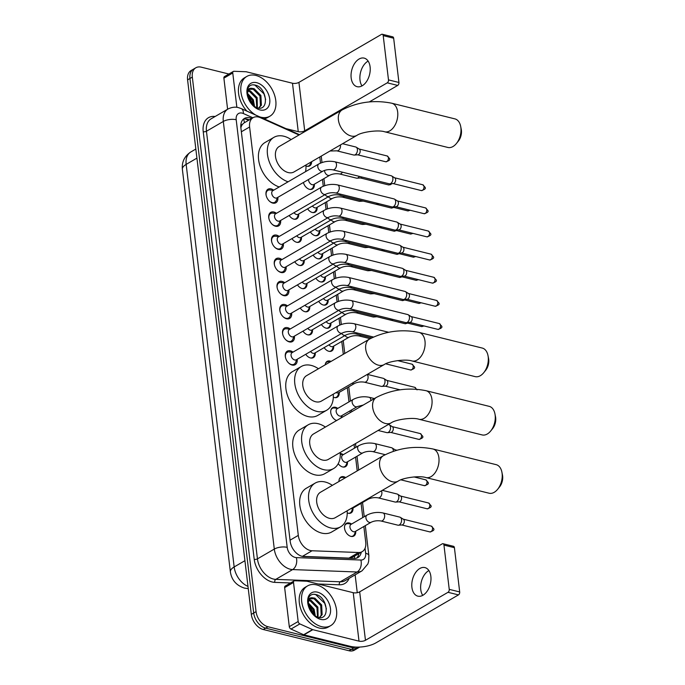 <?xml version="1.0" encoding="UTF-8"?>
<svg xmlns="http://www.w3.org/2000/svg" width="685" height="685" viewBox="0 0 685 685"><rect width="100%" height="100%" fill="white"/><g stroke="black" fill="none" stroke-linecap="round" stroke-linejoin="round"><path stroke-width="1.03" d="M355.72 531.243A7.355 4.915 -120.2 0 1 353.828 536.047A7.355 4.915 -120.2 0 1 350.925 536.364A7.355 4.915 -120.2 0 1 345.009 530.25A7.355 4.915 -120.2 0 1 346.43 523.323A7.355 4.915 -120.2 0 1 349.333 523.006A7.355 4.915 -120.2 0 1 351.551 524.051M352.963 508.107A7.355 4.915 -120.2 0 1 351.071 512.911A7.355 4.915 -120.2 0 1 348.168 513.228A7.355 4.915 -120.2 0 1 347.226 512.902M338.989 481.487A7.355 4.915 -120.2 0 1 340.916 477.051A7.355 4.915 -120.2 0 1 343.819 476.734A7.355 4.915 -120.2 0 1 345.719 477.573M340.248 453.47A7.355 4.915 -120.2 0 1 341.053 453.598A7.355 4.915 -120.2 0 1 343.271 454.652M342.902 467.016A6.901 4.607 59.8 0 0 344.726 466.588A6.901 4.607 59.8 0 0 346.148 464.918L347.458 461.81A7.355 4.915 -120.2 0 1 345.548 466.639A7.355 4.915 -120.2 0 1 342.654 466.964A7.355 4.915 -120.2 0 1 338.219 463.685M336.609 420.53A7.355 4.915 -120.2 0 1 331.112 414.262A7.355 4.915 -120.2 0 1 332.636 407.652A7.355 4.915 -120.2 0 1 335.539 407.327A7.355 4.915 -120.2 0 1 337.756 408.38M341.926 415.564A7.355 4.915 -120.2 0 1 341.866 417.482M339.169 392.428A7.355 4.915 -120.2 0 1 337.277 397.231A7.355 4.915 -120.2 0 1 334.374 397.557A7.355 4.915 -120.2 0 1 333.304 397.172M325.212 364.822A7.355 4.915 -120.2 0 1 327.122 361.38A7.355 4.915 -120.2 0 1 330.024 361.055A7.355 4.915 -120.2 0 1 331.06 361.423M333.655 346.165A7.355 4.915 -120.2 0 1 331.754 350.968A7.355 4.915 -120.2 0 1 328.86 351.285A7.355 4.915 -120.2 0 1 324.151 347.62M326.351 328.209A6.901 4.607 59.8 0 0 328.175 327.781A6.901 4.607 59.8 0 0 329.596 326.103L330.906 323.003A7.355 4.915 -120.2 0 1 328.997 327.832A7.355 4.915 -120.2 0 1 326.103 328.149A7.355 4.915 -120.2 0 1 321.393 324.484M328.141 299.893A7.355 4.915 -120.2 0 1 326.24 304.697A7.355 4.915 -120.2 0 1 323.337 305.013A7.355 4.915 -120.2 0 1 318.636 301.357M320.837 281.937A6.901 4.607 59.8 0 0 322.661 281.509A6.901 4.607 59.8 0 0 324.074 279.84L325.392 276.731A7.355 4.915 -120.2 0 1 323.483 281.561A7.355 4.915 -120.2 0 1 320.58 281.886A7.355 4.915 -120.2 0 1 315.879 278.221M322.618 253.621A7.355 4.915 -120.2 0 1 320.726 258.425A7.355 4.915 -120.2 0 1 317.823 258.75A7.355 4.915 -120.2 0 1 313.122 255.085M319.861 230.485A7.355 4.915 -120.2 0 1 317.968 235.289A7.355 4.915 -120.2 0 1 315.066 235.614A7.355 4.915 -120.2 0 1 310.356 231.95M312.557 212.538A6.901 4.607 59.8 0 0 314.381 212.102A6.901 4.607 59.8 0 0 315.802 210.432L317.112 207.324A7.355 4.915 -120.2 0 1 315.203 212.153A7.355 4.915 -120.2 0 1 312.309 212.478A7.355 4.915 -120.2 0 1 307.599 208.814M314.346 184.214A7.355 4.915 -120.2 0 1 312.446 189.026A7.355 4.915 -120.2 0 1 309.543 189.343A7.355 4.915 -120.2 0 1 303.404 182.475M311.624 161.703A7.355 4.915 -120.2 0 1 309.688 165.89A7.355 4.915 -120.2 0 1 306.786 166.207A7.355 4.915 -120.2 0 1 305.964 165.933M315.246 352.826A7.355 4.915 -120.2 0 1 313.345 357.63A7.355 4.915 -120.2 0 1 310.451 357.947A7.355 4.915 -120.2 0 1 305.741 354.282M312.488 329.69A7.355 4.915 -120.2 0 1 310.588 334.494A7.355 4.915 -120.2 0 1 307.685 334.811A7.355 4.915 -120.2 0 1 302.984 331.146M309.723 306.555A7.355 4.915 -120.2 0 1 307.83 311.358A7.355 4.915 -120.2 0 1 304.928 311.675A7.355 4.915 -120.2 0 1 300.227 308.019M306.966 283.419A7.355 4.915 -120.2 0 1 305.073 288.222A7.355 4.915 -120.2 0 1 302.171 288.548A7.355 4.915 -120.2 0 1 297.47 284.883M304.208 260.283A7.355 4.915 -120.2 0 1 302.316 265.086A7.355 4.915 -120.2 0 1 299.413 265.412A7.355 4.915 -120.2 0 1 294.713 261.747M296.905 242.327A6.901 4.607 59.8 0 0 298.728 241.899A6.901 4.607 59.8 0 0 300.15 240.23L301.46 237.121A7.355 4.915 -120.2 0 1 299.55 241.951A7.355 4.915 -120.2 0 1 296.656 242.276A7.355 4.915 -120.2 0 1 291.947 238.611M298.694 214.011A7.355 4.915 -120.2 0 1 296.793 218.815A7.355 4.915 -120.2 0 1 293.891 219.14A7.355 4.915 -120.2 0 1 289.19 215.475M297.153 359.274A7.826 5.223 -120.2 0 1 295.175 364.694A7.826 5.223 -120.2 0 1 292.084 365.036A7.826 5.223 -120.2 0 1 285.791 358.529A7.826 5.223 -120.2 0 1 287.306 351.165A7.826 5.223 -120.2 0 1 290.389 350.823A7.826 5.223 -120.2 0 1 292.992 352.124M294.396 336.138A7.826 5.223 -120.2 0 1 292.409 341.558A7.826 5.223 -120.2 0 1 289.327 341.901A7.826 5.223 -120.2 0 1 283.033 335.393A7.826 5.223 -120.2 0 1 284.549 328.029A7.826 5.223 -120.2 0 1 287.632 327.687A7.826 5.223 -120.2 0 1 290.234 328.988M291.639 313.011A7.826 5.223 -120.2 0 1 289.652 318.422A7.826 5.223 -120.2 0 1 286.57 318.765A7.826 5.223 -120.2 0 1 280.276 312.266A7.826 5.223 -120.2 0 1 281.792 304.893A7.826 5.223 -120.2 0 1 284.874 304.551A7.826 5.223 -120.2 0 1 287.477 305.852M288.882 289.875A7.826 5.223 -120.2 0 1 286.895 295.286A7.826 5.223 -120.2 0 1 283.813 295.629A7.826 5.223 -120.2 0 1 277.519 289.13A7.826 5.223 -120.2 0 1 279.035 281.758A7.826 5.223 -120.2 0 1 282.117 281.415A7.826 5.223 -120.2 0 1 284.72 282.717M286.116 266.739A7.826 5.223 -120.2 0 1 284.138 272.159A7.826 5.223 -120.2 0 1 281.055 272.493A7.826 5.223 -120.2 0 1 274.753 265.994A7.826 5.223 -120.2 0 1 276.269 258.622A7.826 5.223 -120.2 0 1 279.36 258.279A7.826 5.223 -120.2 0 1 281.963 259.581M283.359 243.603A7.826 5.223 -120.2 0 1 281.381 249.023A7.826 5.223 -120.2 0 1 278.29 249.366A7.826 5.223 -120.2 0 1 271.996 242.858A7.826 5.223 -120.2 0 1 273.512 235.486A7.826 5.223 -120.2 0 1 276.594 235.143A7.826 5.223 -120.2 0 1 279.206 236.445M280.602 220.467A7.826 5.223 -120.2 0 1 278.624 225.887A7.826 5.223 -120.2 0 1 275.533 226.23A7.826 5.223 -120.2 0 1 269.239 219.722A7.826 5.223 -120.2 0 1 270.755 212.35A7.826 5.223 -120.2 0 1 273.837 212.016A7.826 5.223 -120.2 0 1 276.44 213.309M277.845 197.331A7.826 5.223 -120.2 0 1 275.858 202.751A7.826 5.223 -120.2 0 1 272.776 203.094A7.826 5.223 -120.2 0 1 266.482 196.586A7.826 5.223 -120.2 0 1 267.998 189.223A7.826 5.223 -120.2 0 1 271.08 188.88A7.826 5.223 -120.2 0 1 273.683 190.182M299.011 134.996L260.403 117.7A13.794 9.213 59.8 0 0 258.562 117.058A13.794 9.213 59.8 0 0 253.125 117.657A13.794 9.213 59.8 0 0 249.605 126.99L298.3 535.387A13.794 9.213 59.8 0 0 312.043 550.766L358.572 552.512A13.794 9.213 59.8 0 0 362.211 551.648A13.794 9.213 59.8 0 0 365.739 542.314L363.846 526.5M243.672 123.189L242.524 124.293A4.598 3.074 59.8 0 0 240.863 127.607A13.794 5.574 173.2 0 0 240.855 127.607L240.889 127.83A13.794 9.213 -120.2 0 1 242.524 124.293M312.043 550.766L302.419 556.357L348.948 558.104L352.869 557.085L362.211 551.648M362.785 517.543L361.089 503.364M357.219 470.895L355.575 457.092M354.505 448.136L354.059 444.428M350.266 412.601L350.052 410.82M348.99 401.872L347.295 387.684M343.313 354.299L341.781 341.421M339.828 325.041L339.024 318.285M337.071 301.905L336.267 295.149M334.306 278.769L333.501 272.013M331.549 255.633L330.744 248.878M328.791 232.498L327.987 225.742M326.034 209.362L325.229 202.606M323.277 186.226L322.472 179.47M320.52 163.09L319.784 156.959M359.659 647.068A13.794 9.213 -120.2 0 1 359.154 647.394A13.794 9.213 -120.2 0 1 353.717 648.001L268.006 626.749L265.643 628.128A13.794 9.213 -120.2 0 1 253.69 613.006L189.951 78.484A13.794 9.213 -120.2 0 1 193.478 69.151A13.794 9.213 -120.2 0 0 189.951 78.484L253.69 613.006A13.794 9.213 -120.2 0 0 265.643 628.128L351.345 649.371L265.643 628.128L263.271 629.506A13.794 9.213 -120.2 0 1 251.326 614.385L187.587 79.862A13.794 9.213 -120.2 0 1 191.106 70.529L195.841 67.772A13.794 9.213 -120.2 0 1 201.279 67.173L228.901 74.023M359.154 647.394L356.782 648.772A13.794 9.213 -120.2 0 1 351.345 649.371A13.794 9.213 -120.2 0 0 356.782 648.772L354.419 650.151A13.794 9.213 -120.2 0 1 348.982 650.75L263.271 629.506M243.295 119.276A13.794 9.213 -120.2 0 1 247.465 119.233A13.794 9.213 -120.2 0 1 249.306 119.875L251.678 118.496A13.794 9.213 59.8 0 0 249.837 117.854A13.794 9.213 59.8 0 0 244.399 118.454A13.794 9.213 59.8 0 0 240.88 127.795L290.175 541.21A13.794 9.213 59.8 0 0 303.909 556.588L354.179 558.472A13.794 9.213 59.8 0 0 357.827 557.607A13.794 9.213 59.8 0 0 361.26 552.204M268.006 626.749A13.794 9.213 -120.2 0 1 256.062 611.628L192.322 77.105A13.794 9.213 -120.2 0 1 195.841 67.772M355.138 574.843L357.262 592.688M358.897 553.583A13.794 9.213 -120.2 0 1 356.56 558.164M255.856 115.14A22.99 15.353 -120.2 0 1 241.488 95.052A22.99 15.353 -120.2 0 1 246.814 76.437A22.99 15.353 -120.2 0 1 255.873 75.436A22.99 15.353 -120.2 0 1 274.368 94.547A22.99 15.353 -120.2 0 1 269.916 116.193A22.99 15.353 -120.2 0 1 260.857 117.195A22.99 15.353 -120.2 0 1 259.735 116.878M246.908 111.133A22.99 15.353 -120.2 0 1 244.451 77.816L246.814 76.437M256.747 82.705A14.993 10.01 -120.2 0 1 269.727 99.137A14.993 10.01 -120.2 0 1 259.992 109.934A14.993 10.01 -120.2 0 1 253.929 106.552A14.993 10.01 -120.2 0 1 247.276 95.112A14.993 10.01 -120.2 0 1 256.747 82.705M253.167 105.841L257.123 107.887C269.659 111.629 266.953 87.903 255.693 85.223C252.619 84.298 250.239 84.931 248.535 87.132C247.105 89.375 246.72 92.218 247.396 95.66C246.643 90.095 248.287 87.671 252.32 88.416A10.395 6.936 -120.2 0 0 250.188 89.05A10.395 6.936 -120.2 0 0 247.559 96.251M258.596 108.153L260.446 105.807L259.949 96.003L253.193 89.23L249.802 89.298M258.656 108.153L261.387 105.259L260.891 95.455L254.135 88.682L252.32 88.416M256.781 107.793L256.19 98.186L249.434 91.413L248.235 91.165M257.372 107.956L257.132 97.638L250.376 90.865L248.569 90.6M253.758 106.278L252.431 100.37L247.456 94.419M254.632 106.834L253.373 99.83L247.55 93.417M247.525 96.02A14.993 10.01 -120.2 0 1 253.27 105.918M247.85 96.277L253.244 105.721M269.916 116.193L267.552 117.572A22.99 15.353 -120.2 0 1 264.093 118.83M265.66 99.513L263.965 93.854L254.966 85.128L253.03 84.803M361.98 85.908A14.71 9.196 103.9 0 1 360.01 80.102A14.71 9.196 103.9 0 1 368.136 61.093M370.106 66.907A14.71 9.196 -76.1 0 0 364.18 58.122A14.71 9.196 -76.1 0 0 354.599 63.465A14.71 9.196 -76.1 0 0 351.165 77.91A14.71 9.196 -76.1 0 0 357.099 86.687A14.71 9.196 -76.1 0 0 366.672 81.344A14.71 9.196 -76.1 0 0 370.106 66.907M236.864 107.322L232.763 72.987L223.892 78.15A2.303 1.533 -120.2 0 1 224.475 76.592L233.354 71.428A2.303 1.533 59.8 0 0 232.763 72.987M227.6 109.24L223.892 78.15M382.281 34.25L392.736 36.844A2.303 1.438 103.9 0 1 393.661 38.214L383.206 35.62A2.303 1.438 -76.1 0 0 382.281 34.25A2.303 1.438 -76.1 0 0 381.476 34.396L298.925 82.38A4.598 1.858 -6.8 0 1 292.486 83.236L246.292 71.779A2.303 1.533 59.8 0 0 246.001 71.737L233.962 71.291A2.303 1.533 59.8 0 0 233.354 71.428M398.935 82.474A2.303 1.438 103.9 0 1 397.711 85.428L387.256 82.834A2.303 1.438 -76.1 0 0 388.489 79.888L398.935 82.474L393.661 38.214M369.309 101.928L397.711 85.428M388.489 79.888L383.206 35.62M387.256 82.834L304.705 130.818A4.598 1.858 -6.8 0 1 298.258 131.674L285.962 128.626M321.608 626.664A22.99 15.353 -120.2 0 1 303.113 607.552A22.99 15.353 -120.2 0 1 307.565 585.906A22.99 15.353 -120.2 0 1 316.624 584.904A22.99 15.353 -120.2 0 1 335.119 604.016A22.99 15.353 -120.2 0 1 330.667 625.662A22.99 15.353 -120.2 0 1 321.608 626.664M330.667 625.662L328.303 627.04A22.99 15.353 -120.2 0 1 319.236 628.042A22.99 15.353 -120.2 0 1 300.749 608.931A22.99 15.353 -120.2 0 1 305.193 587.285L307.565 585.906M317.498 592.174A14.993 10.01 -120.2 0 1 330.478 608.597A14.993 10.01 -120.2 0 1 320.743 619.394A14.993 10.01 -120.2 0 1 314.68 616.02A14.993 10.01 -120.2 0 1 308.027 604.572A14.993 10.01 -120.2 0 1 317.498 592.174M313.918 615.31L317.866 617.356C330.41 621.089 327.704 597.371 316.444 594.691C313.37 593.758 310.99 594.4 309.286 596.601C307.856 598.844 307.471 601.687 308.147 605.129C307.394 599.555 309.029 597.14 313.071 597.877A10.395 6.936 -120.2 0 0 310.939 598.519A10.395 6.936 -120.2 0 0 308.301 605.72M319.347 617.622L321.197 615.276L320.7 605.471L313.944 598.699L310.553 598.767M319.407 617.622L322.138 614.728L321.642 604.923L314.886 598.151L313.071 597.877M317.532 617.262L316.941 607.655L310.185 600.882L308.986 600.634M318.114 617.425L317.883 607.107L311.127 600.334L309.32 600.06M314.501 615.738L313.182 609.838L308.207 603.887M315.383 616.303L314.124 609.29L308.301 602.886M308.276 605.489A14.993 10.01 -120.2 0 1 314.021 615.387M308.601 605.745L313.995 615.19M326.411 608.982L324.716 603.322L315.716 594.597L313.781 594.272M460.671 126.382L461.262 129.371A10.112 6.319 103.9 0 1 461.399 130.253A10.112 6.319 103.9 0 1 458.342 141.136L456.424 143.499A14.71 9.196 -76.1 0 0 460.877 127.667A14.71 9.196 -76.1 0 0 460.671 126.382A14.71 9.196 -76.1 0 0 454.943 118.89L391.743 103.221A14.71 9.196 103.9 0 1 397.668 111.998A14.71 9.196 103.9 0 1 394.235 126.442A14.71 9.196 103.9 0 1 384.662 131.785L447.862 147.455A14.71 9.196 -76.1 0 0 456.424 143.499M356.936 135.365A14.71 9.83 59.8 0 1 351.14 136.007A14.71 9.83 59.8 0 1 338.399 119.875A14.71 9.83 59.8 0 1 342.149 109.917L279.24 146.479A14.71 9.83 59.8 0 0 276.397 160.333A14.71 9.83 59.8 0 0 288.231 172.569A14.71 9.83 59.8 0 0 294.028 171.926L356.936 135.365C361.492 132.025 378.428 129.645 384.662 131.785M288.094 181.799A25.294 16.885 -120.2 0 1 268.777 160.367A25.294 16.885 -120.2 0 1 273.931 137.334A25.294 16.885 -120.2 0 1 283.898 136.238A25.294 16.885 -120.2 0 1 291.116 139.577M279.215 186.962A25.294 16.885 -120.2 0 1 259.898 165.53A25.294 16.885 -120.2 0 1 265.052 142.497L273.931 137.334M305.904 165.025A25.294 16.885 -120.2 0 1 305.553 171.652M487.994 355.558L488.585 358.546A10.112 6.319 103.9 0 1 488.722 359.428A10.112 6.319 103.9 0 1 485.665 370.311L483.756 372.674A14.71 9.196 -76.1 0 0 488.199 356.842A14.71 9.196 -76.1 0 0 487.994 355.558A14.71 9.196 -76.1 0 0 482.274 348.066L419.066 332.396A14.71 9.196 103.9 0 1 425 341.173A14.71 9.196 103.9 0 1 421.566 355.618A14.71 9.196 103.9 0 1 411.993 360.961L475.193 376.63A14.71 9.196 -76.1 0 0 483.756 372.674M384.268 364.54A14.71 9.83 59.8 0 1 378.462 365.182A14.71 9.83 59.8 0 1 365.721 349.05A14.71 9.83 59.8 0 1 369.48 339.092L306.572 375.654A14.71 9.83 59.8 0 0 303.72 389.517A14.71 9.83 59.8 0 0 315.562 401.744A14.71 9.83 59.8 0 0 321.359 401.102L384.268 364.54C388.823 361.2 405.76 358.82 411.993 360.961M333.235 394.2A25.294 16.885 -120.2 0 1 326.676 410.246A25.294 16.885 -120.2 0 1 316.701 411.351A25.294 16.885 -120.2 0 1 296.365 390.33A25.294 16.885 -120.2 0 1 301.254 366.518A25.294 16.885 -120.2 0 1 311.23 365.413A25.294 16.885 -120.2 0 1 318.448 368.753M326.676 410.246L317.797 415.401A25.294 16.885 -120.2 0 1 307.83 416.506A25.294 16.885 -120.2 0 1 287.486 395.485A25.294 16.885 -120.2 0 1 292.384 371.672L301.254 366.518M494.947 413.86L495.538 416.84A10.112 6.319 103.9 0 1 495.675 417.722A10.112 6.319 103.9 0 1 492.618 428.613L490.708 430.976A14.71 9.196 -76.1 0 0 495.152 415.144A14.71 9.196 -76.1 0 0 494.947 413.86A14.71 9.196 -76.1 0 0 489.227 406.359L426.019 390.698A14.71 9.196 103.9 0 1 431.952 399.475A14.71 9.196 103.9 0 1 428.519 413.92A14.71 9.196 103.9 0 1 418.937 419.254L482.146 434.924A14.71 9.196 -76.1 0 0 490.708 430.976M391.221 422.833A14.71 9.83 59.8 0 1 385.415 423.476A14.71 9.83 59.8 0 1 372.674 407.352A14.71 9.83 59.8 0 1 376.425 397.394L313.524 433.956A14.71 9.83 59.8 0 0 310.673 447.81A14.71 9.83 59.8 0 0 322.507 460.037A14.71 9.83 59.8 0 0 328.312 459.395L391.221 422.833C395.767 419.494 412.712 417.114 418.937 419.254M340.188 452.494A25.294 16.885 -120.2 0 1 333.621 468.54A25.294 16.885 -120.2 0 1 323.654 469.645A25.294 16.885 -120.2 0 1 303.309 448.624A25.294 16.885 -120.2 0 1 308.207 424.811A25.294 16.885 -120.2 0 1 318.174 423.707A25.294 16.885 -120.2 0 1 325.401 427.055M333.621 468.54L324.75 473.703A25.294 16.885 -120.2 0 1 314.775 474.799A25.294 16.885 -120.2 0 1 294.439 453.787A25.294 16.885 -120.2 0 1 299.328 429.974L308.207 424.811M501.899 472.153L502.49 475.133A10.112 6.319 103.9 0 1 502.627 476.024A10.112 6.319 103.9 0 1 499.571 486.907L497.661 489.27A14.71 9.196 -76.1 0 0 502.105 473.438A14.71 9.196 -76.1 0 0 501.899 472.153A14.71 9.196 -76.1 0 0 496.171 464.661L432.971 448.992A14.71 9.196 103.9 0 1 438.897 457.768A14.71 9.196 103.9 0 1 435.472 472.213A14.71 9.196 103.9 0 1 425.89 477.556L489.099 493.226A14.71 9.196 -76.1 0 0 497.661 489.27M398.165 481.127A14.71 9.83 59.8 0 1 392.368 481.769A14.71 9.83 59.8 0 1 379.627 465.646A14.71 9.83 59.8 0 1 383.377 455.688L320.477 492.25A14.71 9.83 59.8 0 0 317.626 506.104A14.71 9.83 59.8 0 0 329.459 518.331A14.71 9.83 59.8 0 0 335.265 517.697L398.165 481.127C402.72 477.787 419.665 475.416 425.89 477.556M347.141 510.787A25.294 16.885 -120.2 0 1 340.573 526.833A25.294 16.885 -120.2 0 1 330.607 527.938A25.294 16.885 -120.2 0 1 310.262 506.917A25.294 16.885 -120.2 0 1 315.16 483.105A25.294 16.885 -120.2 0 1 325.127 482A25.294 16.885 -120.2 0 1 332.353 485.348M340.573 526.833L331.703 531.997A25.294 16.885 -120.2 0 1 321.727 533.101A25.294 16.885 -120.2 0 1 301.391 512.08A25.294 16.885 -120.2 0 1 306.281 488.268L315.16 483.105M273.375 190.361L270.027 189.959A6.901 4.607 59.8 0 0 267.869 190.361A6.901 4.607 59.8 0 0 266.225 195.713M269.333 201.073A6.901 4.607 59.8 0 0 272.082 202.589A6.901 4.607 59.8 0 0 274.805 202.289A6.901 4.607 59.8 0 0 276.218 200.619L277.536 197.511M272.81 190.687A4.136 2.766 59.8 0 0 272.005 194.583A4.136 2.766 59.8 0 0 275.336 198.025A4.136 2.766 59.8 0 0 276.971 197.845L323.012 171.079A4.136 2.766 59.8 0 1 321.376 171.267A4.136 2.766 59.8 0 1 317.823 166.969A4.136 2.766 59.8 0 1 318.85 163.929L272.81 190.687M332.816 169.811A4.136 2.586 103.9 0 0 336.498 164.486A4.136 2.586 103.9 0 0 336.481 164.246A4.136 2.586 103.9 0 0 334.811 161.78L391.221 175.762A4.136 2.586 103.9 0 1 391.7 175.968A4.136 2.586 103.9 0 1 392.882 178.228A4.136 2.586 103.9 0 1 390.673 183.537A4.136 2.586 103.9 0 1 389.748 183.837A4.136 2.586 103.9 0 1 389.226 183.794L332.816 169.811C329.271 169.246 326 169.674 323.012 171.079M391.7 175.968L394.774 177.886A2.988 1.867 103.9 0 1 395.63 179.521A2.988 1.867 103.9 0 1 394.029 183.357A2.988 1.867 103.9 0 1 393.361 183.571L389.748 183.837M276.132 213.489L272.784 213.095A6.901 4.607 59.8 0 0 270.626 213.497A6.901 4.607 59.8 0 0 268.982 218.849M272.099 224.209A6.901 4.607 59.8 0 0 274.839 225.725A6.901 4.607 59.8 0 0 277.562 225.425A6.901 4.607 59.8 0 0 278.983 223.755L280.293 220.647M275.567 213.823A4.136 2.766 59.8 0 0 274.762 217.719A4.136 2.766 59.8 0 0 278.093 221.161A4.136 2.766 59.8 0 0 279.728 220.981L325.769 194.215A4.136 2.766 59.8 0 1 324.133 194.394A4.136 2.766 59.8 0 1 320.589 190.096A4.136 2.766 59.8 0 1 321.608 187.065L275.567 213.823M335.582 192.947A4.136 2.586 103.9 0 0 339.255 187.621A4.136 2.586 103.9 0 0 339.238 187.382A4.136 2.586 103.9 0 0 337.568 184.907L393.978 198.898A4.136 2.586 103.9 0 1 394.457 199.104A4.136 2.586 103.9 0 1 395.647 201.364A4.136 2.586 103.9 0 1 393.43 206.673A4.136 2.586 103.9 0 1 392.505 206.973A4.136 2.586 103.9 0 1 391.983 206.93L335.582 192.947C332.028 192.382 328.757 192.81 325.769 194.215M394.457 199.104L397.531 201.022A2.988 1.867 103.9 0 1 398.387 202.657A2.988 1.867 103.9 0 1 396.786 206.493A2.988 1.867 103.9 0 1 396.127 206.707L392.505 206.973M278.889 236.625L275.541 236.231A6.901 4.607 59.8 0 0 273.392 236.633A6.901 4.607 59.8 0 0 271.74 241.985M274.856 247.345A6.901 4.607 59.8 0 0 277.605 248.86A6.901 4.607 59.8 0 0 280.319 248.561A6.901 4.607 59.8 0 0 281.74 246.891L283.051 243.783M278.324 236.959A4.136 2.766 59.8 0 0 277.528 240.855A4.136 2.766 59.8 0 0 280.85 244.297A4.136 2.766 59.8 0 0 282.485 244.108L328.526 217.35A4.136 2.766 59.8 0 1 326.891 217.53A4.136 2.766 59.8 0 1 323.346 213.232A4.136 2.766 59.8 0 1 324.365 210.201L278.324 236.959M338.339 216.083A4.136 2.586 103.9 0 0 342.02 210.757A4.136 2.586 103.9 0 0 341.995 210.518A4.136 2.586 103.9 0 0 340.325 208.043L396.735 222.026A4.136 2.586 103.9 0 1 397.214 222.231A4.136 2.586 103.9 0 1 398.405 224.5A4.136 2.586 103.9 0 1 396.187 229.8A4.136 2.586 103.9 0 1 395.271 230.109A4.136 2.586 103.9 0 1 394.748 230.066L338.339 216.083C334.785 215.518 331.514 215.938 328.526 217.35M397.214 222.231L400.288 224.158A2.988 1.867 103.9 0 1 401.145 225.793A2.988 1.867 103.9 0 1 399.552 229.621A2.988 1.867 103.9 0 1 398.884 229.843L395.271 230.109M281.646 259.761L278.298 259.367A6.901 4.607 59.8 0 0 276.149 259.769A6.901 4.607 59.8 0 0 274.497 265.121M277.613 270.481A6.901 4.607 59.8 0 0 280.362 271.996A6.901 4.607 59.8 0 0 283.076 271.697A6.901 4.607 59.8 0 0 284.498 270.027L285.808 266.919M281.081 260.094A4.136 2.766 59.8 0 0 280.285 263.99A4.136 2.766 59.8 0 0 283.616 267.424A4.136 2.766 59.8 0 0 285.243 267.244L331.283 240.486A4.136 2.766 59.8 0 1 329.656 240.666A4.136 2.766 59.8 0 1 326.103 236.368A4.136 2.766 59.8 0 1 327.122 233.328L281.081 260.094M341.096 239.211A4.136 2.586 103.9 0 0 344.778 233.885A4.136 2.586 103.9 0 0 344.752 233.653A4.136 2.586 103.9 0 0 343.082 231.179L399.492 245.161A4.136 2.586 103.9 0 1 399.98 245.367A4.136 2.586 103.9 0 1 401.162 247.636A4.136 2.586 103.9 0 1 398.944 252.936A4.136 2.586 103.9 0 1 398.028 253.244A4.136 2.586 103.9 0 1 397.505 253.202L341.096 239.211C337.551 238.654 334.28 239.074 331.283 240.486M399.98 245.367L403.054 247.294A2.988 1.867 103.9 0 1 403.91 248.929A2.988 1.867 103.9 0 1 402.309 252.756A2.988 1.867 103.9 0 1 401.641 252.979L398.028 253.244M284.412 282.896L281.064 282.503A6.901 4.607 59.8 0 0 278.906 282.905A6.901 4.607 59.8 0 0 277.254 288.257M280.37 293.617A6.901 4.607 59.8 0 0 283.119 295.132A6.901 4.607 59.8 0 0 285.833 294.833A6.901 4.607 59.8 0 0 287.255 293.163L288.565 290.055M283.847 283.23A4.136 2.766 59.8 0 0 283.042 287.126A4.136 2.766 59.8 0 0 286.373 290.56A4.136 2.766 59.8 0 0 288 290.38L334.04 263.622A4.136 2.766 59.8 0 1 332.413 263.802A4.136 2.766 59.8 0 1 328.86 259.504A4.136 2.766 59.8 0 1 329.887 256.464L283.847 283.23M343.853 262.346A4.136 2.586 103.9 0 0 347.535 257.021A4.136 2.586 103.9 0 0 347.509 256.781A4.136 2.586 103.9 0 0 345.848 254.315L402.249 268.297A4.136 2.586 103.9 0 1 402.737 268.503A4.136 2.586 103.9 0 1 403.919 270.772A4.136 2.586 103.9 0 1 401.71 276.072A4.136 2.586 103.9 0 1 400.785 276.372A4.136 2.586 103.9 0 1 400.263 276.329L343.853 262.346C340.308 261.79 337.037 262.209 334.04 263.622M402.737 268.503L405.811 270.429A2.988 1.867 103.9 0 1 406.667 272.065A2.988 1.867 103.9 0 1 405.066 275.892A2.988 1.867 103.9 0 1 404.398 276.115L400.785 276.372M287.169 306.032L283.821 305.638A6.901 4.607 59.8 0 0 281.663 306.041A6.901 4.607 59.8 0 0 280.011 311.392M283.128 316.753A6.901 4.607 59.8 0 0 285.876 318.268A6.901 4.607 59.8 0 0 288.599 317.968A6.901 4.607 59.8 0 0 290.012 316.29L291.33 313.191M286.604 306.358A4.136 2.766 59.8 0 0 285.799 310.254A4.136 2.766 59.8 0 0 289.13 313.696A4.136 2.766 59.8 0 0 290.757 313.516L336.797 286.758A4.136 2.766 59.8 0 1 335.171 286.938A4.136 2.766 59.8 0 1 331.617 282.64A4.136 2.766 59.8 0 1 332.645 279.6L286.604 306.358M346.61 285.482A4.136 2.586 103.9 0 0 350.292 280.156A4.136 2.586 103.9 0 0 350.275 279.917A4.136 2.586 103.9 0 0 348.605 277.451L405.015 291.433A4.136 2.586 103.9 0 1 405.494 291.639A4.136 2.586 103.9 0 1 406.676 293.899A4.136 2.586 103.9 0 1 404.467 299.208A4.136 2.586 103.9 0 1 403.542 299.508A4.136 2.586 103.9 0 1 403.02 299.465L346.61 285.482C343.065 284.926 339.794 285.345 336.797 286.758M405.494 291.639L408.568 293.565A2.988 1.867 103.9 0 1 409.425 295.192A2.988 1.867 103.9 0 1 407.823 299.028A2.988 1.867 103.9 0 1 407.155 299.242L403.542 299.508M289.926 329.168L286.578 328.766A6.901 4.607 59.8 0 0 284.421 329.177A6.901 4.607 59.8 0 0 282.777 334.528M285.893 339.888A6.901 4.607 59.8 0 0 288.633 341.404A6.901 4.607 59.8 0 0 291.356 341.104A6.901 4.607 59.8 0 0 292.769 339.426L294.088 336.326M289.361 329.494A4.136 2.766 59.8 0 0 288.556 333.389A4.136 2.766 59.8 0 0 291.887 336.832A4.136 2.766 59.8 0 0 293.522 336.652L339.563 309.894A4.136 2.766 59.8 0 1 337.928 310.074A4.136 2.766 59.8 0 1 334.383 305.775A4.136 2.766 59.8 0 1 335.402 302.736L289.361 329.494M349.367 308.618A4.136 2.586 103.9 0 0 353.049 303.292A4.136 2.586 103.9 0 0 353.032 303.053A4.136 2.586 103.9 0 0 351.362 300.587L407.772 314.569A4.136 2.586 103.9 0 1 408.251 314.775A4.136 2.586 103.9 0 1 409.442 317.035A4.136 2.586 103.9 0 1 407.224 322.344A4.136 2.586 103.9 0 1 406.299 322.644A4.136 2.586 103.9 0 1 405.777 322.601L349.367 308.618C345.822 308.053 342.551 308.481 339.563 309.894M408.251 314.775L411.325 316.693A2.988 1.867 103.9 0 1 412.182 318.328A2.988 1.867 103.9 0 1 410.58 322.164A2.988 1.867 103.9 0 1 409.921 322.378L406.299 322.644M292.683 352.304L289.335 351.902A6.901 4.607 59.8 0 0 287.178 352.313A6.901 4.607 59.8 0 0 285.534 357.656M288.65 363.024A6.901 4.607 59.8 0 0 291.39 364.54A6.901 4.607 59.8 0 0 294.113 364.232A6.901 4.607 59.8 0 0 295.535 362.562L296.845 359.454M292.118 352.629A4.136 2.766 59.8 0 0 291.322 356.525A4.136 2.766 59.8 0 0 294.644 359.967A4.136 2.766 59.8 0 0 296.28 359.788L342.32 333.03A4.136 2.766 59.8 0 1 340.685 333.21A4.136 2.766 59.8 0 1 337.14 328.911A4.136 2.766 59.8 0 1 338.159 325.872L292.118 352.629M294.019 212.667A4.136 2.766 59.8 0 0 296.502 214.499A4.136 2.766 59.8 0 0 298.138 214.319L329.142 196.295A4.136 2.766 59.8 0 1 327.516 196.475A4.136 2.766 59.8 0 1 325.033 194.643M377.632 203.368A4.136 2.586 103.9 0 1 377.015 203.839A4.136 2.586 103.9 0 1 376.099 204.139A4.136 2.586 103.9 0 1 375.577 204.096L338.955 195.019C335.41 194.454 332.139 194.882 329.142 196.295M294.148 219.2A6.901 4.607 59.8 0 0 295.971 218.763A6.901 4.607 59.8 0 0 297.393 217.094L298.703 213.985M296.776 235.803A4.136 2.766 59.8 0 0 299.268 237.635A4.136 2.766 59.8 0 0 300.895 237.447L331.908 219.431A4.136 2.766 59.8 0 1 330.273 219.611A4.136 2.766 59.8 0 1 327.79 217.779M380.389 226.504A4.136 2.586 103.9 0 1 379.781 226.975A4.136 2.586 103.9 0 1 378.856 227.274A4.136 2.586 103.9 0 1 378.334 227.232L341.712 218.155C338.167 217.59 334.897 218.018 331.908 219.431M299.542 258.939A4.136 2.766 59.8 0 0 302.025 260.762A4.136 2.766 59.8 0 0 303.652 260.583L334.665 242.558A4.136 2.766 59.8 0 1 333.03 242.747A4.136 2.766 59.8 0 1 330.547 240.915M383.146 249.64A4.136 2.586 103.9 0 1 382.538 250.111A4.136 2.586 103.9 0 1 381.613 250.41A4.136 2.586 103.9 0 1 381.091 250.367L344.478 241.291C340.925 240.726 337.654 241.154 334.665 242.558M299.662 265.463A6.901 4.607 59.8 0 0 301.486 265.035A6.901 4.607 59.8 0 0 302.907 263.365L304.217 260.257M302.299 282.074A4.136 2.766 59.8 0 0 304.782 283.898A4.136 2.766 59.8 0 0 306.409 283.718L337.422 265.694A4.136 2.766 59.8 0 1 335.787 265.874A4.136 2.766 59.8 0 1 333.304 264.05M385.912 272.776A4.136 2.586 103.9 0 1 385.295 273.246A4.136 2.586 103.9 0 1 384.371 273.546A4.136 2.586 103.9 0 1 383.848 273.503L347.235 264.427C343.682 263.862 340.411 264.29 337.422 265.694M302.427 288.599A6.901 4.607 59.8 0 0 304.251 288.171A6.901 4.607 59.8 0 0 305.664 286.501L306.983 283.393M305.056 305.21A4.136 2.766 59.8 0 0 307.539 307.034A4.136 2.766 59.8 0 0 309.175 306.854L340.18 288.83A4.136 2.766 59.8 0 1 338.553 289.01A4.136 2.766 59.8 0 1 336.07 287.186M388.669 295.911A4.136 2.586 103.9 0 1 388.052 296.374A4.136 2.586 103.9 0 1 387.136 296.682A4.136 2.586 103.9 0 1 386.605 296.639L349.992 287.554C346.447 286.998 343.176 287.417 340.18 288.83M305.185 311.735A6.901 4.607 59.8 0 0 307.008 311.307A6.901 4.607 59.8 0 0 308.421 309.629L309.74 306.529M307.813 328.346A4.136 2.766 59.8 0 0 310.296 330.17A4.136 2.766 59.8 0 0 311.932 329.99L342.937 311.966A4.136 2.766 59.8 0 1 341.31 312.146A4.136 2.766 59.8 0 1 338.827 310.322M391.426 319.047A4.136 2.586 103.9 0 1 390.81 319.51A4.136 2.586 103.9 0 1 389.893 319.818A4.136 2.586 103.9 0 1 389.371 319.775L352.749 310.69C349.204 310.134 345.934 310.553 342.937 311.966M307.942 334.871A6.901 4.607 59.8 0 0 309.766 334.443A6.901 4.607 59.8 0 0 311.187 332.764L312.497 329.665M310.57 351.474A4.136 2.766 59.8 0 0 313.054 353.306A4.136 2.766 59.8 0 0 314.689 353.126L345.694 335.102A4.136 2.766 59.8 0 1 344.067 335.282A4.136 2.766 59.8 0 1 341.584 333.458M310.699 358.007A6.901 4.607 59.8 0 0 312.523 357.57A6.901 4.607 59.8 0 0 313.944 355.9L315.254 352.792M342.56 143.722L355.746 146.992A4.136 2.586 103.9 0 1 356.226 147.198A4.136 2.586 103.9 0 1 357.407 149.458A4.136 2.586 103.9 0 1 355.198 154.767A4.136 2.586 103.9 0 1 354.273 155.067A4.136 2.586 103.9 0 1 353.751 155.024L336.815 150.828L330.033 151M356.226 147.198L359.3 149.116A2.988 1.867 103.9 0 1 360.156 150.751A2.988 1.867 103.9 0 1 358.555 154.587A2.988 1.867 103.9 0 1 357.887 154.801L354.273 155.067M307.043 166.267A6.901 4.607 59.8 0 0 308.867 165.83A6.901 4.607 59.8 0 0 310.288 164.16L311.23 161.925M422.731 595.376A14.71 9.196 103.9 0 1 420.761 589.571A14.71 9.196 103.9 0 1 428.887 570.562M430.856 576.368A14.71 9.196 -76.1 0 0 424.931 567.591A14.71 9.196 -76.1 0 0 415.35 572.934A14.71 9.196 -76.1 0 0 411.916 587.379A14.71 9.196 -76.1 0 0 417.85 596.155A14.71 9.196 -76.1 0 0 427.423 590.812A14.71 9.196 -76.1 0 0 430.856 576.368M298.172 621.5A2.303 1.533 59.8 0 0 299.859 623.915L312.514 629.583A2.303 1.533 59.8 0 0 312.822 629.686L303.943 634.849A2.303 1.533 -120.2 0 1 303.635 634.747L290.979 629.07A2.303 1.533 -120.2 0 1 289.293 626.664L298.172 621.5L293.514 582.456L284.643 587.61A2.303 1.533 -120.2 0 1 285.225 586.06L294.105 580.897A2.303 1.533 59.8 0 0 293.514 582.456M289.293 626.664L284.643 587.61M303.943 634.849L350.129 646.297A18.392 7.432 173.2 0 0 375.902 642.872L458.462 594.897L448.007 592.302L365.456 640.287A4.598 1.858 -6.8 0 1 359.008 641.143L312.822 629.686M443.032 543.719L453.487 546.305A2.303 1.438 103.9 0 1 454.412 547.683L443.957 545.089A2.303 1.438 -76.1 0 0 443.032 543.719A2.303 1.438 -76.1 0 0 442.227 543.864L359.676 591.84A4.598 1.858 -6.8 0 1 353.229 592.696L307.043 581.248A2.303 1.533 59.8 0 0 306.743 581.205L294.713 580.752A2.303 1.533 59.8 0 0 294.105 580.897M448.007 592.302A2.303 1.438 -76.1 0 0 449.24 589.357L459.686 591.943L454.412 547.683M459.686 591.943A2.303 1.438 103.9 0 1 458.462 594.897M449.24 589.357L443.957 545.089M308.541 179.487A4.136 2.766 59.8 0 0 312.154 184.702A4.136 2.766 59.8 0 0 313.79 184.522L329.768 175.232A4.136 2.766 59.8 0 1 328.132 175.411A4.136 2.766 59.8 0 1 324.587 171.113A4.136 2.766 59.8 0 1 324.519 170.411M359.368 176.387A4.136 2.586 103.9 0 1 357.955 177.903A4.136 2.586 103.9 0 1 357.031 178.203A4.136 2.586 103.9 0 1 356.508 178.16L339.58 173.956C336.027 173.399 332.756 173.819 329.768 175.232M362.048 177.055A2.988 1.867 103.9 0 1 361.312 177.715A2.988 1.867 103.9 0 1 360.652 177.937L357.031 178.203M309.8 189.402A6.901 4.607 59.8 0 0 311.624 188.966A6.901 4.607 59.8 0 0 313.045 187.296L314.355 184.188M312.428 206.005A4.136 2.766 59.8 0 0 314.912 207.838A4.136 2.766 59.8 0 0 316.547 207.658L332.525 198.367A4.136 2.766 59.8 0 1 330.898 198.547A4.136 2.766 59.8 0 1 328.406 196.723M361.329 200.568A4.136 2.586 103.9 0 1 360.712 201.03A4.136 2.586 103.9 0 1 359.788 201.339A4.136 2.586 103.9 0 1 359.265 201.296L342.337 197.092C338.792 196.535 335.522 196.955 332.525 198.367M315.194 229.141A4.136 2.766 59.8 0 0 317.677 230.973A4.136 2.766 59.8 0 0 319.304 230.794L335.282 221.503A4.136 2.766 59.8 0 1 333.655 221.683A4.136 2.766 59.8 0 1 331.172 219.851M364.086 223.695A4.136 2.586 103.9 0 1 363.47 224.166A4.136 2.586 103.9 0 1 362.553 224.466A4.136 2.586 103.9 0 1 362.031 224.423L345.094 220.227C341.55 219.671 338.279 220.091 335.282 221.503M315.314 235.666A6.901 4.607 59.8 0 0 317.138 235.238A6.901 4.607 59.8 0 0 318.559 233.568L319.869 230.46M317.951 252.277A4.136 2.766 59.8 0 0 320.434 254.101A4.136 2.766 59.8 0 0 322.061 253.921L338.039 244.639A4.136 2.766 59.8 0 1 336.412 244.819A4.136 2.766 59.8 0 1 333.929 242.987M366.843 246.831A4.136 2.586 103.9 0 1 366.227 247.302A4.136 2.586 103.9 0 1 365.31 247.602A4.136 2.586 103.9 0 1 364.788 247.559L347.852 243.363C344.307 242.798 341.036 243.226 338.039 244.639M318.08 258.802A6.901 4.607 59.8 0 0 319.904 258.373A6.901 4.607 59.8 0 0 321.316 256.704L322.626 253.596M320.708 275.413A4.136 2.766 59.8 0 0 323.192 277.237A4.136 2.766 59.8 0 0 324.827 277.057L340.805 267.775A4.136 2.766 59.8 0 1 339.169 267.955A4.136 2.766 59.8 0 1 336.686 266.123M369.6 269.967A4.136 2.586 103.9 0 1 368.992 270.438A4.136 2.586 103.9 0 1 368.068 270.738A4.136 2.586 103.9 0 1 367.545 270.695L350.609 266.499C347.064 265.934 343.793 266.362 340.805 267.775M323.466 298.549A4.136 2.766 59.8 0 0 325.949 300.373A4.136 2.766 59.8 0 0 327.584 300.193L343.562 290.911A4.136 2.766 59.8 0 1 341.926 291.091A4.136 2.766 59.8 0 1 339.443 289.258M372.357 293.103A4.136 2.586 103.9 0 1 371.75 293.574A4.136 2.586 103.9 0 1 370.825 293.874A4.136 2.586 103.9 0 1 370.302 293.831L353.374 289.635C349.821 289.07 346.55 289.498 343.562 290.911M323.594 305.073A6.901 4.607 59.8 0 0 325.418 304.645A6.901 4.607 59.8 0 0 326.839 302.967L328.149 299.867M326.223 321.685A4.136 2.766 59.8 0 0 328.706 323.508A4.136 2.766 59.8 0 0 330.341 323.329L346.319 314.038A4.136 2.766 59.8 0 1 344.683 314.218A4.136 2.766 59.8 0 1 342.2 312.394M375.123 316.239A4.136 2.586 103.9 0 1 374.507 316.71A4.136 2.586 103.9 0 1 373.582 317.009A4.136 2.586 103.9 0 1 373.06 316.967L356.132 312.771C352.578 312.206 349.316 312.634 346.319 314.038M328.98 344.812A4.136 2.766 59.8 0 0 331.471 346.644A4.136 2.766 59.8 0 0 333.098 346.464L349.076 337.174A4.136 2.766 59.8 0 1 347.449 337.354A4.136 2.766 59.8 0 1 344.966 335.53M329.108 351.345A6.901 4.607 59.8 0 0 330.932 350.908A6.901 4.607 59.8 0 0 332.353 349.239L333.663 346.13M330.281 361.877L328.92 361.714A6.901 4.607 59.8 0 0 326.762 362.125A6.901 4.607 59.8 0 0 325.486 363.495M336.087 392.539A4.136 2.766 59.8 0 0 336.986 392.916A4.136 2.766 59.8 0 0 338.613 392.736L354.59 383.446A4.136 2.766 59.8 0 1 352.963 383.626A4.136 2.766 59.8 0 1 352.064 383.257M367.34 374.37L383.326 378.334A4.136 2.586 103.9 0 1 383.814 378.54A4.136 2.586 103.9 0 1 384.996 380.809A4.136 2.586 103.9 0 1 382.778 386.109A4.136 2.586 103.9 0 1 381.862 386.417A4.136 2.586 103.9 0 1 381.339 386.374L364.403 382.17C360.858 381.613 357.587 382.033 354.59 383.446M383.814 378.54L386.888 380.466A2.988 1.867 103.9 0 1 387.744 382.102A2.988 1.867 103.9 0 1 386.143 385.929A2.988 1.867 103.9 0 1 385.475 386.152L381.862 386.417M334.631 397.617A6.901 4.607 59.8 0 0 336.455 397.18A6.901 4.607 59.8 0 0 337.868 395.51L339.186 392.402M337.782 408.38L334.434 407.986A6.901 4.607 59.8 0 0 332.276 408.388A6.901 4.607 59.8 0 0 331.001 409.758M337.217 408.714A4.136 2.766 59.8 0 0 336.412 412.61A4.136 2.766 59.8 0 0 339.743 416.052A4.136 2.766 59.8 0 0 341.378 415.872L357.356 406.582A4.136 2.766 59.8 0 1 355.72 406.762A4.136 2.766 59.8 0 1 352.176 402.463A4.136 2.766 59.8 0 1 353.195 399.423L337.217 408.714M388.369 424.486L388.849 424.606A4.136 2.586 103.9 0 1 389.328 424.811A4.136 2.586 103.9 0 1 390.518 427.072A4.136 2.586 103.9 0 1 388.301 432.381A4.136 2.586 103.9 0 1 387.376 432.68A4.136 2.586 103.9 0 1 386.854 432.637L378.086 430.463M389.328 424.811L392.402 426.738A2.988 1.867 103.9 0 1 393.258 428.373A2.988 1.867 103.9 0 1 391.657 432.201A2.988 1.867 103.9 0 1 390.989 432.423L387.376 432.68M342.731 454.986A4.136 2.766 59.8 0 0 341.935 458.881A4.136 2.766 59.8 0 0 345.257 462.315A4.136 2.766 59.8 0 0 346.893 462.135L362.87 452.853A4.136 2.766 59.8 0 1 361.243 453.033A4.136 2.766 59.8 0 1 357.69 448.735A4.136 2.766 59.8 0 1 358.709 445.695L342.731 454.986M385.21 454.686L372.683 451.578A4.136 2.586 103.9 0 0 376.365 446.252A4.136 2.586 103.9 0 0 376.339 446.012A4.136 2.586 103.9 0 0 374.669 443.546L391.606 447.742A4.136 2.586 103.9 0 1 392.085 447.947A4.136 2.586 103.9 0 1 393.276 450.208A4.136 2.586 103.9 0 1 393.293 451.287M392.085 447.947L395.159 449.874A2.988 1.867 103.9 0 1 395.733 450.516M345.48 477.719L342.705 477.394A6.901 4.607 59.8 0 0 340.556 477.796A6.901 4.607 59.8 0 0 339.281 479.166M382.316 490.34L397.12 494.013A4.136 2.586 103.9 0 1 397.608 494.219A4.136 2.586 103.9 0 1 398.79 496.479A4.136 2.586 103.9 0 1 396.572 501.788A4.136 2.586 103.9 0 1 395.656 502.088A4.136 2.586 103.9 0 1 395.134 502.045L378.197 497.849C374.652 497.284 371.381 497.712 368.384 499.117A4.136 2.766 59.8 0 1 366.86 499.322M397.608 494.219L400.682 496.137A2.988 1.867 103.9 0 1 401.538 497.772A2.988 1.867 103.9 0 1 399.937 501.608A2.988 1.867 103.9 0 1 399.269 501.822L395.656 502.088M348.425 513.288A6.901 4.607 59.8 0 0 350.249 512.86A6.901 4.607 59.8 0 0 351.662 511.181L352.972 508.082M350.883 508.612A4.136 2.766 59.8 0 0 352.407 508.407L368.384 499.117M351.576 524.059L348.228 523.657A6.901 4.607 59.8 0 0 346.071 524.068A6.901 4.607 59.8 0 0 344.795 525.438M351.011 524.385A4.136 2.766 59.8 0 0 350.206 528.281A4.136 2.766 59.8 0 0 353.537 531.723A4.136 2.766 59.8 0 0 355.173 531.543L371.15 522.253A4.136 2.766 59.8 0 1 369.515 522.432A4.136 2.766 59.8 0 1 365.961 518.134A4.136 2.766 59.8 0 1 366.989 515.103L351.011 524.385M380.954 520.985A4.136 2.586 103.9 0 0 384.636 515.659A4.136 2.586 103.9 0 0 384.619 515.42A4.136 2.586 103.9 0 0 382.949 512.945L399.886 517.149A4.136 2.586 103.9 0 1 400.365 517.355A4.136 2.586 103.9 0 1 401.547 519.615A4.136 2.586 103.9 0 1 399.338 524.924A4.136 2.586 103.9 0 1 398.413 525.224A4.136 2.586 103.9 0 1 397.891 525.181L380.954 520.985C377.409 520.42 374.138 520.848 371.15 522.253M400.365 517.355L403.439 519.273A2.988 1.867 103.9 0 1 404.296 520.908A2.988 1.867 103.9 0 1 402.694 524.744A2.988 1.867 103.9 0 1 402.026 524.958L398.413 525.224M351.182 536.423A6.901 4.607 59.8 0 0 353.006 535.987A6.901 4.607 59.8 0 0 354.419 534.317L355.738 531.209M244.408 122.726A13.794 7.518 -65.9 0 0 243.432 119.233M354.59 558.481A13.794 9.462 -87.9 0 0 354.556 556.1M241.351 131.785L249.605 126.99M348.948 558.104L358.572 552.512M290.055 540.182L298.3 535.387M248.038 588.62A16.098 11.037 -87.9 0 0 248.253 588.62L244.476 588.115C236.325 585.478 231.633 580.067 230.374 571.881A16.098 6.507 -6.8 0 1 234.159 566.949A18.392 12.287 59.8 0 0 247.987 586.411M196.92 158.132L186.157 164.391A16.098 6.507 173.2 0 0 182.373 169.315C181.679 161.96 184.505 156.171 190.85 151.942A18.392 12.287 59.8 0 0 186.157 164.391L234.159 566.949L244.922 560.698M251.326 614.385L256.062 611.628M187.587 79.862L192.322 77.105M348.982 650.75L353.717 648.001M252.885 117.794L243.398 113.547A9.196 6.139 59.8 0 0 242.173 113.119A9.196 6.139 59.8 0 0 236.197 119.738L287.186 547.358A9.196 6.139 59.8 0 0 295.149 557.436A9.196 6.139 59.8 0 0 296.348 557.616L360.875 560.03A9.196 6.139 59.8 0 0 365.653 553.232L365.062 548.274M360.875 560.03A9.196 6.302 -87.9 0 1 357.15 572.001L292.623 569.577A18.392 12.287 -120.2 0 1 290.234 569.226A18.392 12.287 -120.2 0 1 274.3 549.07L223.31 121.45A18.392 12.287 -120.2 0 1 228.002 109.009L211.143 118.813A18.392 12.287 59.8 0 0 206.45 131.255L257.44 558.874A18.392 12.287 59.8 0 0 273.366 579.03A18.392 12.287 59.8 0 0 275.755 579.382L340.282 581.796A18.392 12.287 59.8 0 0 345.146 580.649L362.014 570.845A18.392 12.287 -120.2 0 1 357.15 572.001L340.282 581.796A2.303 1.575 92.1 0 0 339.358 584.793L318.123 583.997M290.551 582.961L274.822 582.37A20.696 13.82 -120.2 0 1 254.212 559.303L203.222 131.683A2.303 0.933 173.2 0 0 206.45 131.255L223.31 121.45A9.196 3.716 -6.8 0 1 236.197 119.738M274.822 582.37A2.303 1.575 92.1 0 1 275.755 579.382L292.623 569.577A9.196 6.302 -87.9 0 0 296.348 557.616M203.222 131.683A20.696 13.82 -120.2 0 1 215.133 116.484M349.136 578.328A20.696 13.82 -120.2 0 1 339.358 584.793M287.186 547.358A9.196 3.716 -6.8 0 0 274.3 549.07L257.44 558.874A2.303 0.933 173.2 0 1 254.212 559.303M365.653 553.232A9.196 3.716 -6.8 0 1 368.873 555.586L365.302 525.652M243.398 113.547A9.196 5.018 -65.9 0 0 241.24 108.59L299.516 134.697M304.705 130.818L298.925 82.38M298.258 131.674L292.486 83.236M421.352 190.576C424.82 189.557 426.053 188.478 425.034 187.313L422.791 184.77A2.988 1.867 103.9 0 1 423.989 186.551A2.988 1.867 103.9 0 1 423.296 189.488A2.988 1.867 103.9 0 1 421.352 190.576L393.173 183.589M425.034 187.313A2.988 1.207 173.2 0 0 423.989 186.551M424.109 213.703C427.577 212.692 428.81 211.614 427.791 210.449L425.548 207.906A2.988 1.867 103.9 0 1 426.746 209.687A2.988 1.867 103.9 0 1 426.053 212.624A2.988 1.867 103.9 0 1 424.109 213.703L395.93 206.724M427.791 210.449A2.988 1.207 173.2 0 0 426.746 209.687M426.866 236.839C430.334 235.828 431.567 234.741 430.557 233.585L428.305 231.042A2.988 1.867 103.9 0 1 429.512 232.823A2.988 1.867 103.9 0 1 428.81 235.76A2.988 1.867 103.9 0 1 426.866 236.839L398.687 229.852M430.557 233.585A2.988 1.207 173.2 0 0 429.512 232.823M429.623 259.975C433.1 258.964 434.324 257.877 433.314 256.721L431.062 254.178A2.988 1.867 103.9 0 1 432.269 255.959A2.988 1.867 103.9 0 1 431.567 258.887A2.988 1.867 103.9 0 1 429.623 259.975L401.444 252.988M433.314 256.721A2.988 1.207 173.2 0 0 432.269 255.959M432.381 283.111C435.857 282.1 437.081 281.013 436.071 279.857L433.819 277.305A2.988 1.867 103.9 0 1 435.026 279.095A2.988 1.867 103.9 0 1 434.333 282.023A2.988 1.867 103.9 0 1 432.381 283.111L404.201 276.123M436.071 279.857A2.988 1.207 173.2 0 0 435.026 279.095M435.138 306.246C438.614 305.236 439.838 304.149 438.828 302.993L436.576 300.441A2.988 1.867 103.9 0 1 437.783 302.231A2.988 1.867 103.9 0 1 437.09 305.159A2.988 1.867 103.9 0 1 435.138 306.246L406.967 299.259M438.828 302.993A2.988 1.207 173.2 0 0 437.783 302.231M437.903 329.382C441.371 328.372 442.604 327.284 441.585 326.128L439.342 323.577A2.988 1.867 103.9 0 1 440.541 325.358A2.988 1.867 103.9 0 1 439.847 328.295A2.988 1.867 103.9 0 1 437.903 329.382L409.724 322.395M441.585 326.128A2.988 1.207 173.2 0 0 440.541 325.358M338.159 325.872C343.168 323.329 348.485 322.609 354.119 323.722A4.136 2.586 103.9 0 1 355.789 326.188A4.136 2.586 103.9 0 1 355.815 326.428A4.136 2.586 103.9 0 1 352.133 331.754C348.579 331.189 345.308 331.617 342.32 333.03M341.01 194.292A4.136 2.586 103.9 0 1 338.955 195.019M409.442 210.072A2.988 1.867 103.9 0 1 407.695 210.877L379.516 203.89M343.776 217.428A4.136 2.586 103.9 0 1 341.712 218.155M412.199 233.208A2.988 1.867 103.9 0 1 410.452 234.013L382.281 227.026M346.533 240.563A4.136 2.586 103.9 0 1 344.478 241.291M414.956 256.336A2.988 1.867 103.9 0 1 413.218 257.149L385.038 250.162M349.29 263.699A4.136 2.586 103.9 0 1 347.235 264.427M417.713 279.471A2.988 1.867 103.9 0 1 415.975 280.276L387.796 273.298M352.047 286.835A4.136 2.586 103.9 0 1 349.992 287.554M420.47 302.607A2.988 1.867 103.9 0 1 418.732 303.412L390.553 296.434M354.804 309.962A4.136 2.586 103.9 0 1 352.749 310.69M423.236 325.743A2.988 1.867 103.9 0 1 421.489 326.548L393.31 319.561M357.57 333.098A4.136 2.586 103.9 0 1 355.506 333.826L371.758 337.859M385.766 161.771C389.243 160.761 390.467 159.682 389.457 158.518L387.205 155.974A2.988 1.867 103.9 0 1 388.412 157.756A2.988 1.867 103.9 0 1 387.71 160.692A2.988 1.867 103.9 0 1 385.766 161.771L357.698 154.819M389.457 158.518A2.988 1.207 173.2 0 0 388.412 157.756M340.428 144.955A4.136 2.586 103.9 0 1 340.479 145.263A4.136 2.586 103.9 0 1 340.496 145.503A4.136 2.586 103.9 0 1 336.815 150.828M365.456 640.287L359.676 591.84M359.008 641.143L353.229 592.696M303.635 634.747L312.514 629.583M299.859 623.915L290.979 629.07M342.431 172.192A4.136 2.586 103.9 0 1 339.58 173.956M390.501 183.785A2.988 1.867 103.9 0 1 388.523 184.907L360.456 177.954M344.392 196.364A4.136 2.586 103.9 0 1 342.337 197.092M393.027 207.238A2.988 1.867 103.9 0 1 391.289 208.043L363.213 201.082M347.149 219.5A4.136 2.586 103.9 0 1 345.094 220.227M395.784 230.374A2.988 1.867 103.9 0 1 394.046 231.179L365.97 224.218M349.907 242.636A4.136 2.586 103.9 0 1 347.852 243.363M398.542 253.51A2.988 1.867 103.9 0 1 396.803 254.315L368.727 247.353M352.672 265.771A4.136 2.586 103.9 0 1 350.609 266.499M401.307 276.646A2.988 1.867 103.9 0 1 399.56 277.451L371.493 270.489M355.429 288.907A4.136 2.586 103.9 0 1 353.374 289.635M404.064 299.782A2.988 1.867 103.9 0 1 402.318 300.587L374.25 293.625M358.186 312.043A4.136 2.586 103.9 0 1 356.132 312.771M406.821 322.909A2.988 1.867 103.9 0 1 405.083 323.722L377.007 316.761M360.944 335.179A4.136 2.586 103.9 0 1 358.889 335.907L370.174 338.698M410.598 369.986C414.065 368.975 415.298 367.888 414.279 366.732L412.036 364.189A2.988 1.867 103.9 0 1 413.235 365.97A2.988 1.867 103.9 0 1 412.541 368.907A2.988 1.867 103.9 0 1 410.598 369.986L385.672 363.812M414.279 366.732A2.988 1.207 173.2 0 0 413.235 365.97M417.045 389.868L414.793 387.325A2.988 1.867 103.9 0 1 416 389.106A2.988 1.867 103.9 0 1 416.009 389.191M367.109 374.515A4.136 2.586 103.9 0 1 368.068 376.604A4.136 2.586 103.9 0 1 368.085 376.844A4.136 2.586 103.9 0 1 364.403 382.17M353.195 399.423C358.195 396.88 363.521 396.17 369.155 397.274A4.136 2.586 103.9 0 1 370.825 399.74A4.136 2.586 103.9 0 1 370.842 399.98A4.136 2.586 103.9 0 1 370.859 400.631M418.869 439.393C422.345 438.383 423.57 437.295 422.559 436.139L420.307 433.588A2.988 1.867 103.9 0 1 421.515 435.377A2.988 1.867 103.9 0 1 420.821 438.306A2.988 1.867 103.9 0 1 418.869 439.393L390.801 432.432M422.559 436.139A2.988 1.207 173.2 0 0 421.515 435.377M424.392 485.665C427.86 484.655 429.093 483.567 428.074 482.411L425.83 479.86A2.988 1.867 103.9 0 1 427.029 481.641A2.988 1.867 103.9 0 1 426.335 484.578A2.988 1.867 103.9 0 1 424.392 485.665L400.888 479.834M428.074 482.411A2.988 1.207 173.2 0 0 427.029 481.641M427.149 508.801C430.617 507.782 431.85 506.703 430.839 505.539L428.587 502.995A2.988 1.867 103.9 0 1 429.795 504.776A2.988 1.867 103.9 0 1 429.093 507.713A2.988 1.867 103.9 0 1 427.149 508.801L399.072 501.84M430.839 505.539A2.988 1.207 173.2 0 0 429.795 504.776M381.434 490.862A4.136 2.586 103.9 0 1 381.853 492.284A4.136 2.586 103.9 0 1 381.879 492.524A4.136 2.586 103.9 0 1 378.197 497.849M429.906 531.928C433.382 530.918 434.607 529.839 433.596 528.674L431.344 526.131A2.988 1.867 103.9 0 1 432.552 527.912A2.988 1.867 103.9 0 1 431.85 530.849A2.988 1.867 103.9 0 1 429.906 531.928L401.838 524.975M433.596 528.674A2.988 1.207 173.2 0 0 432.552 527.912M248.509 120.346L245.435 118.967M244.168 122.863L253.125 117.657M230.374 571.881L182.373 169.315M190.85 151.942L195.833 149.047M241.24 108.59L238.466 107.631C237.918 107.494 233.876 106.098 228.002 109.009M362.014 570.845L367.871 563.969L368.658 561.298L368.873 555.586M364.232 516.704L362.545 502.516M358.666 470.047L357.022 456.253M355.96 447.296L355.515 443.589M351.722 411.753L351.508 409.981M350.437 401.025L348.751 386.845M344.769 353.46L343.228 340.573M341.31 324.476L340.471 317.438M338.553 301.34L337.714 294.302M335.796 278.204L334.956 271.174M333.038 255.068L332.199 248.038M330.273 231.932L329.434 224.903M327.516 208.797L326.676 201.767M324.758 185.661L323.919 178.631M322.001 162.525L321.231 156.111M342.149 109.917C357.69 101.971 374.224 99.745 391.743 103.221M369.48 339.092C385.021 331.155 401.556 328.92 419.066 332.396M376.425 397.394C391.974 389.448 408.5 387.213 426.019 390.698M383.377 455.688C398.927 447.742 415.452 445.515 432.971 448.992M267.869 190.361L266.328 191.261M274.805 202.289L273.255 203.188M334.811 161.78C329.177 160.667 323.851 161.386 318.85 163.929M422.791 184.77L394.611 177.783M270.626 213.497L269.085 214.396M277.562 225.425L276.021 226.324M337.568 184.907C331.934 183.803 326.617 184.522 321.608 187.065M425.548 207.906L397.368 200.919M273.392 236.633L271.842 237.532M280.319 248.561L278.778 249.46M340.325 208.043C334.691 206.939 329.374 207.658 324.365 210.201M428.305 231.042L400.126 224.055M276.149 259.769L274.599 260.668M283.076 271.697L281.535 272.596M343.082 231.179C337.448 230.074 332.131 230.794 327.122 233.328M431.062 254.178L402.883 247.191M278.906 282.905L277.365 283.804M285.833 294.833L284.292 295.732M345.848 254.315C340.205 253.21 334.888 253.921 329.887 256.464M433.819 277.305L405.64 270.327M281.663 306.041L280.122 306.94M288.599 317.968L287.049 318.859M348.605 277.451C342.971 276.346 337.645 277.057 332.645 279.6M436.576 300.441L408.406 293.463M284.421 329.177L282.879 330.076M291.356 341.104L289.815 341.995M351.362 300.587C345.728 299.473 340.402 300.193 335.402 302.736M439.342 323.577L411.163 316.59M287.178 352.313L285.636 353.203M352.133 331.754L373.453 337.037M294.113 364.232L292.572 365.131M354.119 323.722L388.618 332.268M379.687 203.882L376.099 204.139M295.971 218.763L295.089 219.277M407.695 210.877L410.306 210.286M382.444 227.009L378.856 227.274M298.728 241.899L297.847 242.413M410.452 234.013L413.072 233.422M385.201 250.145L381.613 250.41M301.486 265.035L300.604 265.549M413.218 257.149L415.829 256.558M387.958 273.281L384.371 273.546M304.251 288.171L303.361 288.685M415.975 280.276L418.586 279.694M390.715 296.417L387.136 296.682M307.008 311.307L306.118 311.821M418.732 303.412L421.343 302.821M393.481 319.552L389.893 319.818M309.766 334.443L308.875 334.956M421.489 326.548L424.101 325.957M312.523 357.57L311.641 358.092M355.506 333.826C351.962 333.27 348.691 333.689 345.694 335.102M308.867 165.83L307.976 166.352M387.205 155.974L359.137 149.013M311.624 188.966L310.742 189.488M388.523 184.907L390.638 184.65L391.717 183.691M363.375 201.073L359.788 201.339M314.381 212.102L313.499 212.615M391.289 208.043L393.901 207.452M366.132 224.209L362.553 224.466M317.138 235.238L316.256 235.751M394.046 231.179L396.658 230.588M368.898 247.345L365.31 247.602M319.904 258.373L319.013 258.887M396.803 254.315L399.415 253.724M371.655 270.481L368.068 270.738M322.661 281.509L321.77 282.023M399.56 277.451L402.172 276.86M374.412 293.617L370.825 293.874M325.418 304.645L324.527 305.159M402.318 300.587L404.938 299.996M377.17 316.744L373.582 317.009M328.175 327.781L327.293 328.295M405.083 323.722L407.695 323.132M330.932 350.908L330.05 351.431M358.889 335.907C355.344 335.342 352.073 335.77 349.076 337.174M326.762 362.125L325.872 362.639M412.036 364.189L397.6 360.61M400.031 389.816L385.278 386.16M336.455 397.18L335.564 397.694M414.793 387.325L386.717 380.363M332.276 408.388L331.394 408.902M341.943 415.538L340.882 418.055M363.238 405.058L357.356 406.582M369.155 397.274L374.395 398.576M420.307 433.588L392.24 426.635M343.296 454.652L340.274 454.292M374.669 443.546C369.035 442.433 363.718 443.152 358.709 445.695M344.726 466.588L343.844 467.101M372.683 451.578C369.138 451.013 365.867 451.441 362.87 452.853M396.803 450.216L394.997 449.762M340.556 477.796L339.666 478.31M425.83 479.86L414.014 476.931M350.249 512.86L349.359 513.373M428.587 502.995L400.511 496.034M346.071 524.068L345.189 524.582M382.949 512.945C377.315 511.841 371.989 512.56 366.989 515.103M353.006 535.987L352.116 536.509M431.344 526.131L403.277 519.17"/></g></svg>

